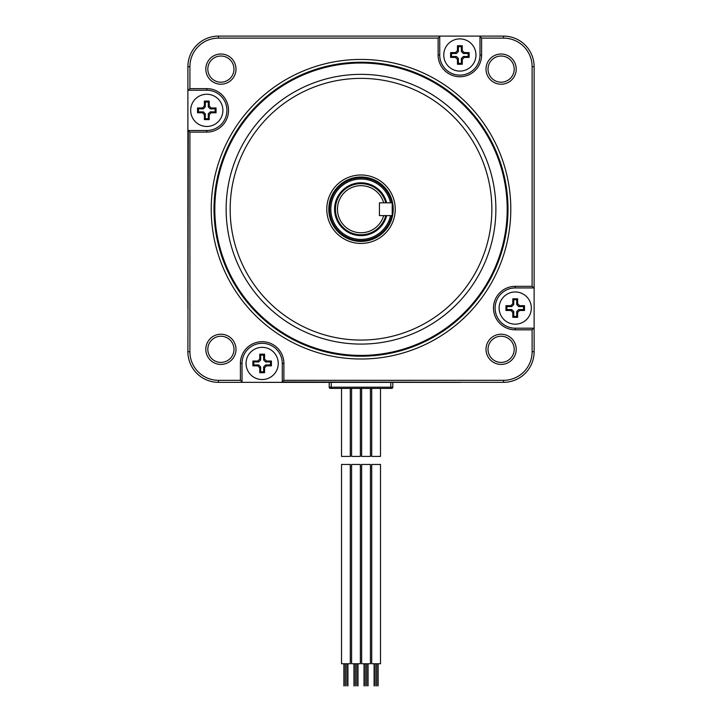 <?xml version="1.0" encoding="UTF-8"?>
<svg xmlns="http://www.w3.org/2000/svg" width="722" height="722" viewBox="0 0 722 722"><rect width="100%" height="100%" fill="white"/><g stroke="black" fill="none" stroke-linecap="round" stroke-linejoin="round"><path stroke-width="1.08" d="M380.494 388.4L380.494 456.412L371.722 456.412L371.722 388.4M380.494 464.472L371.722 464.472L371.722 663.753L380.494 663.753L380.494 464.472M361.65 388.4L361.65 456.412L370.431 456.412L370.431 388.4M366.045 464.472L370.431 464.472L370.431 663.753L361.65 663.753L361.65 464.472L366.045 464.472M351.587 388.4L351.587 456.412L360.368 456.412L360.368 388.4M355.973 464.472L360.368 464.472L360.368 663.753L351.587 663.753L351.587 464.472L355.973 464.472M341.524 388.4L341.524 456.412L350.296 456.412L350.296 388.4M345.91 464.472L350.296 464.472L350.296 663.753L341.524 663.753L341.524 464.472L345.91 464.472M534.127 351.74L534.127 66.695A30.595 30.595 0 0 0 503.532 36.1L218.486 36.1A30.595 30.595 0 0 0 187.891 66.695L187.891 90.232L206.79 90.232A20.126 20.126 0 0 1 226.916 110.367A20.126 20.126 0 0 1 206.79 130.492L188.289 130.492L189.904 132.108L189.904 351.74L187.891 351.74A30.595 30.595 0 0 0 218.486 382.335L242.023 382.335L242.023 363.437A20.126 20.126 0 0 1 262.149 343.311A20.126 20.126 0 0 1 282.284 363.437L282.284 381.938L283.89 380.323L503.532 380.323L503.532 382.335A30.595 30.595 0 0 0 534.127 351.74L532.114 351.74A28.582 28.582 0 0 1 503.532 380.323M189.904 132.108L206.79 132.108A21.741 21.741 0 0 0 228.531 110.367A21.741 21.741 0 0 0 206.79 88.626L189.904 88.626L189.904 66.695A28.582 28.582 0 0 1 218.486 38.113L438.128 38.113L438.128 54.998A21.741 21.741 0 0 0 459.86 76.74A21.741 21.741 0 0 0 481.601 54.998L479.995 54.998A20.126 20.126 0 0 1 459.86 75.133A20.126 20.126 0 0 1 439.734 54.998L439.734 36.506L438.128 38.113M532.114 351.74L532.114 329.819L515.228 329.819A21.741 21.741 0 0 1 493.487 308.077A21.741 21.741 0 0 1 515.228 286.336L532.114 286.336L532.114 66.695A28.582 28.582 0 0 0 503.532 38.113L481.601 38.113L481.601 54.998M189.904 351.74A28.582 28.582 0 0 0 218.486 380.323L240.408 380.323L240.408 363.437A21.741 21.741 0 0 1 262.149 341.696A21.741 21.741 0 0 1 283.89 363.437L283.89 380.323M486.014 349.322A15.099 15.099 0 0 0 501.113 364.42A15.099 15.099 0 0 0 516.212 349.322A15.099 15.099 0 0 0 501.113 334.223A15.099 15.099 0 0 0 486.014 349.322M236.004 349.322A15.099 15.099 0 0 0 220.905 334.223A15.099 15.099 0 0 0 205.806 349.322A15.099 15.099 0 0 0 220.905 364.42A15.099 15.099 0 0 0 236.004 349.322M236.004 69.113A15.099 15.099 0 0 0 220.905 54.015A15.099 15.099 0 0 0 205.806 69.113A15.099 15.099 0 0 0 220.905 84.212A15.099 15.099 0 0 0 236.004 69.113M486.014 69.113A15.099 15.099 0 0 0 501.113 84.212A15.099 15.099 0 0 0 516.212 69.113A15.099 15.099 0 0 0 501.113 54.015A15.099 15.099 0 0 0 486.014 69.113M211.221 209.218A149.788 149.788 0 0 0 361.009 359.005A149.788 149.788 0 0 0 510.797 209.218A149.788 149.788 0 0 0 361.009 59.43A149.788 149.788 0 0 0 211.221 209.218M214.01 209.218A146.999 146.999 0 0 1 361.009 62.218A146.999 146.999 0 0 1 508.008 209.218A146.999 146.999 0 0 1 361.009 356.217A146.999 146.999 0 0 1 214.01 209.218M214.813 209.218A146.196 146.196 0 0 1 361.009 63.022A146.196 146.196 0 0 1 507.205 209.218A146.196 146.196 0 0 1 361.009 355.414A146.196 146.196 0 0 1 214.813 209.218M361.009 74.348A134.87 134.87 0 0 0 226.139 209.218A134.87 134.87 0 0 0 361.009 344.087A134.87 134.87 0 0 0 495.879 209.218A134.87 134.87 0 0 0 361.009 74.348M361.009 78.373A130.844 130.844 0 0 0 230.165 209.218A130.844 130.844 0 0 0 361.009 340.062A130.844 130.844 0 0 0 491.853 209.218A130.844 130.844 0 0 0 361.009 78.373M361.009 243.44A34.223 34.223 0 0 0 395.232 209.218A34.223 34.223 0 0 0 361.009 174.995A34.223 34.223 0 0 0 326.786 209.218A34.223 34.223 0 0 0 361.009 243.44M361.009 241.428A32.21 32.21 0 0 0 393.219 209.218A32.21 32.21 0 0 0 361.009 177.007A32.21 32.21 0 0 0 328.799 209.218A32.21 32.21 0 0 0 361.009 241.428M514.199 349.322A13.086 13.086 0 0 1 501.113 362.408A13.086 13.086 0 0 1 488.027 349.322A13.086 13.086 0 0 1 501.113 336.244A13.086 13.086 0 0 1 514.199 349.322M207.819 349.322A13.086 13.086 0 0 1 220.905 336.244A13.086 13.086 0 0 1 233.991 349.322A13.086 13.086 0 0 1 220.905 362.408A13.086 13.086 0 0 1 207.819 349.322M207.819 69.113A13.086 13.086 0 0 1 220.905 56.027A13.086 13.086 0 0 1 233.991 69.113A13.086 13.086 0 0 1 220.905 82.2A13.086 13.086 0 0 1 207.819 69.113M514.199 69.113A13.086 13.086 0 0 1 501.113 82.2A13.086 13.086 0 0 1 488.027 69.113A13.086 13.086 0 0 1 501.113 56.027A13.086 13.086 0 0 1 514.199 69.113M189.904 88.626L188.289 90.232M188.289 130.492L187.891 351.74M240.408 380.323L242.023 381.938M282.284 381.938L503.532 382.335M282.284 382.335L242.023 382.335M481.601 38.113L479.995 36.1M479.995 36.506L479.995 54.998M187.891 130.492L187.891 90.232M534.127 287.943L532.114 286.336M532.114 329.819L533.72 328.203L515.228 328.203A20.126 20.126 0 0 1 495.102 308.077A20.126 20.126 0 0 1 515.228 287.943L533.72 287.943M390.521 202.828A30.198 30.198 0 0 0 330.811 209.218A30.198 30.198 0 0 0 390.521 215.607M385.765 215.607L385.765 215.607A25.568 25.568 0 0 1 335.441 209.218A25.568 25.568 0 0 1 385.765 202.828L383.68 202.828A23.555 23.555 0 0 0 347.417 189.985A23.555 23.555 0 0 0 347.417 228.45A23.555 23.555 0 0 0 383.68 215.607L385.765 215.607M383.68 202.828L379.429 202.828L379.429 215.607L392.208 215.607L392.208 202.828L383.68 202.828L392.208 202.828M383.68 215.607L379.429 215.607L379.429 202.828M261.202 382.335A18.925 18.925 0 0 0 262.149 382.362L459.833 382.362A18.925 18.925 0 0 0 460.78 382.335M187.891 308.077L187.873 110.403L187.873 308.077A18.925 18.925 0 0 0 187.891 308.881M187.891 109.609A18.925 18.925 0 0 0 187.873 110.403L187.891 110.403M331.217 388.4L330.414 388.4A1.209 1.209 0 0 1 329.205 387.191L329.205 382.362L331.217 382.362L331.217 388.4L391.604 388.4A1.209 1.209 0 0 0 392.813 387.191A1.209 1.209 0 0 1 391.604 388.4M329.205 387.191L390.801 387.191L390.801 382.362L392.813 382.362L392.813 387.191L390.801 387.191L390.801 388.4M499.128 308.077A16.101 16.101 0 0 0 515.228 324.178A16.101 16.101 0 0 0 531.329 308.077A16.101 16.101 0 0 0 515.228 291.968A16.101 16.101 0 0 0 499.128 308.077M517.647 303.691L519.614 305.659L524.488 305.659L524.488 310.487L519.614 310.487L517.647 312.464L517.647 317.337L512.81 317.337L512.81 312.464L510.842 310.487L505.969 310.487L505.969 305.659L510.842 305.659L512.81 303.691L512.81 298.818L517.647 298.818L517.647 303.691L516.717 304.612L516.717 299.738L513.739 299.738L513.739 304.612L511.772 306.579L506.889 306.579L506.889 309.567L511.772 309.567L513.739 311.534L513.739 316.407L516.717 316.407L516.717 311.534L518.685 309.567L523.567 309.567L523.567 306.579L518.685 306.579L516.717 304.612M517.647 298.818L516.717 299.738M524.488 310.487L523.567 309.567M517.647 317.337L516.717 316.407M512.81 317.337L513.739 316.407M505.969 310.487L506.889 309.567M505.969 305.659L506.889 306.579M512.81 298.818L513.739 299.738M524.488 305.659L523.567 306.579M459.86 71.099A16.101 16.101 0 0 0 475.969 54.998A16.101 16.101 0 0 0 459.86 38.898A16.101 16.101 0 0 0 443.759 54.998A16.101 16.101 0 0 0 459.86 71.099M455.483 52.58L457.45 50.612L457.45 45.739L462.279 45.739L462.279 50.612L464.246 52.58L469.129 52.58L469.129 57.417L464.246 57.417L462.279 59.384L462.279 64.258L457.45 64.258L457.45 59.384L455.483 57.417L450.6 57.417L450.6 52.58L455.483 52.58L456.403 53.509L451.53 53.509L451.53 56.487L456.403 56.487L458.371 58.455L458.371 63.337L461.358 63.337L461.358 58.455L463.325 56.487L468.199 56.487L468.199 53.509L463.325 53.509L461.358 51.542L461.358 46.659L458.371 46.659L458.371 51.542L456.403 53.509M450.6 52.58L451.53 53.509M462.279 45.739L461.358 46.659M469.129 52.58L468.199 53.509M469.129 57.417L468.199 56.487M462.279 64.258L461.358 63.337M457.45 64.258L458.371 63.337M450.6 57.417L451.53 56.487M457.45 45.739L458.371 46.659M222.89 110.367A16.101 16.101 0 0 0 206.79 94.257A16.101 16.101 0 0 0 190.68 110.367A16.101 16.101 0 0 0 206.79 126.467A16.101 16.101 0 0 0 222.89 110.367M204.371 114.744L202.404 112.776L197.53 112.776L197.53 107.948L202.404 107.948L204.371 105.981L204.371 101.107L209.2 101.107L209.2 105.981L211.176 107.948L216.049 107.948L216.049 112.776L211.176 112.776L209.2 114.744L209.2 119.626L204.371 119.626L204.371 114.744L205.301 113.823L205.301 118.697L208.279 118.697L208.279 113.823L210.246 111.856L215.12 111.856L215.12 108.869L210.246 108.869L208.279 106.901L208.279 102.028L205.301 102.028L205.301 106.901L203.324 108.869L198.451 108.869L198.451 111.856L203.324 111.856L205.301 113.823M204.371 119.626L205.301 118.697M197.53 107.948L198.451 108.869M204.371 101.107L205.301 102.028M209.2 101.107L208.279 102.028M216.049 107.948L215.12 108.869M216.049 112.776L215.12 111.856M209.2 119.626L208.279 118.697M197.53 112.776L198.451 111.856M262.149 347.336A16.101 16.101 0 0 0 246.049 363.437A16.101 16.101 0 0 0 262.149 379.546A16.101 16.101 0 0 0 278.259 363.437A16.101 16.101 0 0 0 262.149 347.336M266.535 365.855L264.568 367.823L264.568 372.696L259.74 372.696L259.74 367.823L257.772 365.855L252.89 365.855L252.89 361.027L257.772 361.027L259.74 359.051L259.74 354.177L264.568 354.177L264.568 359.051L266.535 361.027L271.409 361.027L271.409 365.855L266.535 365.855L265.615 364.935L270.488 364.935L270.488 361.948L265.615 361.948L263.647 359.98L263.647 355.107L260.66 355.107L260.66 359.98L258.693 361.948L253.819 361.948L253.819 364.935L258.693 364.935L260.66 366.902L260.66 371.776L263.647 371.776L263.647 366.902L265.615 364.935M271.409 365.855L270.488 364.935M259.74 372.696L260.66 371.776M252.89 365.855L253.819 364.935M252.89 361.027L253.819 361.948M259.74 354.177L260.66 355.107M264.568 354.177L263.647 355.107M271.409 361.027L270.488 361.948M264.568 372.696L263.647 371.776M189.904 66.695L187.891 66.695M206.79 88.626L206.79 90.232M206.79 132.108L206.79 130.492M218.486 380.323L218.486 382.335M240.408 363.437L242.023 363.437M283.89 363.437L282.284 363.437M532.114 66.695L534.127 66.695M503.532 38.113L503.532 36.1M438.128 54.998L439.734 54.998M218.486 38.113L218.486 36.1M515.228 329.819L515.228 328.203M515.228 286.336L515.228 287.943M392.208 205.671A31.407 31.407 0 0 1 392.208 212.773M391.757 215.607A31.407 31.407 0 0 1 329.602 209.218A31.407 31.407 0 0 1 391.757 202.828M386.649 202.828A26.425 26.425 0 0 0 334.584 209.218A26.425 26.425 0 0 0 386.649 215.607M519.614 305.659L518.685 306.579M519.614 310.487L518.685 309.567M517.647 312.464L516.717 311.534M512.81 312.464L513.739 311.534M510.842 310.487L511.772 309.567M510.842 305.659L511.772 306.579M512.81 303.691L513.739 304.612M457.45 50.612L458.371 51.542M462.279 50.612L461.358 51.542M464.246 52.58L463.325 53.509M464.246 57.417L463.325 56.487M462.279 59.384L461.358 58.455M457.45 59.384L458.371 58.455M455.483 57.417L456.403 56.487M202.404 112.776L203.324 111.856M202.404 107.948L203.324 108.869M204.371 105.981L205.301 106.901M209.2 105.981L208.279 106.901M211.176 107.948L210.246 108.869M211.176 112.776L210.246 111.856M209.2 114.744L208.279 113.823M264.568 367.823L263.647 366.902M259.74 367.823L260.66 366.902M257.772 365.855L258.693 364.935M257.772 361.027L258.693 361.948M259.74 359.051L260.66 359.98M264.568 359.051L263.647 359.98M266.535 361.027L265.615 361.948M377.75 663.753L377.75 685.9M378.12 663.753L378.12 685.9M374.095 663.753L374.095 685.9M374.456 663.753L374.456 685.9M375.927 663.753L375.927 685.9M376.288 663.753L376.288 685.9M367.688 663.753L367.688 685.9M368.058 663.753L368.058 685.9M364.023 663.753L364.023 685.9M364.393 663.753L364.393 685.9M365.855 663.753L365.855 685.9M366.225 663.753L366.225 685.9M357.625 663.753L357.625 685.9M357.995 663.753L357.995 685.9M353.96 663.753L353.96 685.9M354.331 663.753L354.331 685.9M355.793 663.753L355.793 685.9M356.163 663.753L356.163 685.9M347.562 663.753L347.562 685.9M347.923 663.753L347.923 685.9M343.898 663.753L343.898 685.9M344.259 663.753L344.259 685.9M345.73 663.753L345.73 685.9M346.091 663.753L346.091 685.9"/></g></svg>
